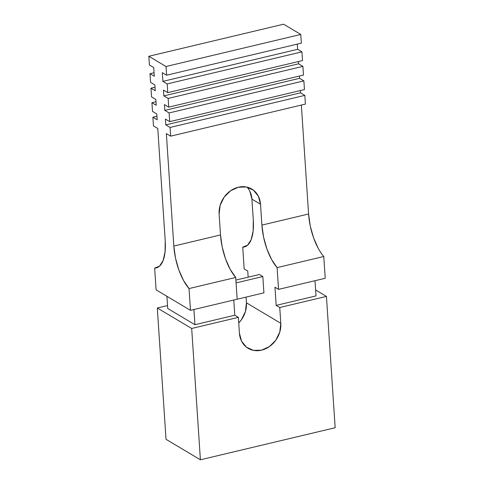 <?xml version="1.0" encoding="UTF-8"?>
<svg xmlns="http://www.w3.org/2000/svg" width="484" height="484" viewBox="0 0 484 484"><rect width="100%" height="100%" fill="white"/><g stroke="black" fill="none" stroke-linecap="round" stroke-linejoin="round"><path stroke-width="0.73" d="M249.786 191.101L251.916 199.124L253.301 219.984A38.678 16.129 76.6 0 1 244.353 246.949A38.678 16.129 76.6 0 1 242.726 247.13L245.896 246.38L242.726 247.13L244.172 268.898L247.754 271.028L248.159 277.163L247.754 271.028L244.172 268.898L242.726 247.13L247.572 245.219L251.172 239.616L253.15 230.91L253.301 219.984L251.916 199.124L260.513 204.242L261.898 225.102L263.58 237.124L266.926 249.006L271.591 259.527L277.102 267.61L278.548 289.378L274.966 287.242L276.17 305.386L279.752 307.515L280.799 323.3L246.429 302.815L246.047 297.109L246.429 302.815L280.799 323.3L279.782 332.072L275.771 340.258L269.37 346.617L261.566 350.168L253.537 350.386L246.507 347.222L241.546 341.172L239.417 333.143L238.364 317.365L234.788 315.229L233.778 300.032L234.788 315.229L194.937 324.716L193.933 309.512L194.937 324.716L167.73 308.502L194.937 324.716L234.788 315.229L238.364 317.365L191.682 328.473L200.4 459.8L335.158 427.729L326.434 296.408L279.752 307.515L280.799 323.3A23.401 19.717 -59.2 0 1 270.284 345.945A23.401 19.717 -59.2 0 1 248.129 348.323A23.401 19.717 -59.2 0 1 239.417 333.143L238.364 317.365L191.682 328.473L157.306 307.993L191.682 328.473L200.4 459.8L166.03 439.321L200.4 459.8L335.158 427.729L326.434 296.408L315.622 289.964L326.434 296.408L279.752 307.515L276.17 305.386L274.966 287.242L278.548 289.378L325.23 278.27L278.548 289.378L277.102 267.61A38.678 16.129 76.6 0 1 261.898 225.102L260.513 204.242L251.916 199.124A23.401 19.717 120.8 0 0 247.106 187.163M263.919 292.856L262.836 276.533L259.4 274.488L262.836 276.533L236.077 282.904L262.836 276.533L263.919 292.856L233.778 300.032L263.919 292.856M237.16 299.227L235.714 277.459L230.209 269.376L225.538 258.855L222.192 246.973L220.51 234.952L219.125 214.091A23.401 19.717 -59.2 0 1 229.64 191.44A23.401 19.717 -59.2 0 1 251.795 189.062A23.401 19.717 -59.2 0 1 260.513 204.242L258.377 196.22L253.422 190.17L246.392 187.006L238.364 187.223L230.553 190.775L224.159 197.133L220.141 205.319L219.125 214.091L220.51 234.952L173.829 246.06L166.357 133.602L170.652 136.161L170.078 127.455L165.776 124.896L165.395 119.088L169.69 121.647L169.11 112.941L164.814 110.382L164.427 104.58L168.728 107.139L168.148 98.433L163.852 95.874L163.465 90.066L167.76 92.625L167.186 83.92L162.884 81.36L162.309 72.654L166.605 75.214L166.024 66.508L148.842 56.271L149.417 64.977L153.718 67.536L154.293 76.242L149.998 73.683L150.578 82.389L154.874 84.948L155.255 90.75L150.96 88.191L151.54 96.897L155.836 99.462L156.223 105.264L151.928 102.705L152.502 111.411L156.798 113.97L157.185 119.772L152.89 117.213L153.464 125.919L157.766 128.484L165.232 240.941L165.074 251.868L163.096 260.573L159.502 266.176L154.656 268.088L156.102 289.856L190.472 310.335L237.16 299.227L235.714 277.459L189.032 288.567L190.472 310.335L189.032 288.567L183.521 280.484L178.85 269.963L175.504 258.081L173.829 246.06L166.357 133.602L170.652 136.161L305.41 104.096L170.652 136.161L170.078 127.455L304.829 95.384L305.41 104.096L304.829 95.384L170.078 127.455L165.776 124.896L300.534 92.825L304.829 95.384L300.534 92.825L165.776 124.896L165.395 119.088L169.69 121.647L304.448 89.582L169.69 121.647L169.11 112.941L303.867 80.876L304.448 89.582L303.867 80.876L169.11 112.941L164.814 110.382L299.572 78.317L303.867 80.876L299.572 78.317L164.814 110.382L164.427 104.58L168.728 107.139L303.48 75.068L168.728 107.139L168.148 98.433L302.905 66.362L303.48 75.068L302.905 66.362L168.148 98.433L163.852 95.874L298.61 63.803L302.905 66.362L298.61 63.803L163.852 95.874L163.465 90.066L167.76 92.625L302.518 60.56L167.76 92.625L167.186 83.92L301.943 51.855L302.518 60.56L301.943 51.855L167.186 83.92L162.884 81.36L297.642 49.295L301.943 51.855L297.642 49.295L162.884 81.36L162.309 72.654L166.605 75.214L301.363 43.149L166.605 75.214L166.024 66.508L300.782 34.443L301.363 43.149L300.782 34.443L283.6 24.2L300.782 34.443L166.024 66.508L148.842 56.271L149.417 64.977L153.718 67.536L154.293 76.242L149.998 73.683L154.057 72.715L149.998 73.683L150.578 82.389L154.874 84.948L155.255 90.75L150.96 88.191L155.025 87.223L150.96 88.191L151.54 96.897L155.836 99.462L156.223 105.264L151.928 102.705L155.987 101.737L151.928 102.705L152.502 111.411L156.798 113.97L157.185 119.772L152.89 117.213L156.949 116.251L152.89 117.213L153.464 125.919L157.766 128.484L165.232 240.941A38.678 16.129 76.6 0 1 156.284 267.906A38.678 16.129 76.6 0 1 154.656 268.088L156.102 289.856L190.472 310.335L237.16 299.227M157.82 267.337L154.656 268.088L157.82 267.337M166.919 296.299L167.73 308.502L166.919 296.299M167.531 305.561L157.306 307.993L166.03 439.321L157.306 307.993L167.531 305.561M316.016 295.899L276.17 305.386L316.016 295.899L315.005 280.702L316.016 295.899M323.784 256.502L277.102 267.61L323.784 256.502L325.23 278.27L323.784 256.502A38.678 16.129 -103.4 0 1 308.586 213.995L261.898 225.102L308.586 213.995L301.351 105.058L308.586 213.995L310.262 226.016L313.608 237.892L318.278 248.419M297.297 44.111L297.642 49.295L297.297 44.111M298.459 61.529L298.61 63.803L298.459 61.529M299.421 76.036L299.572 78.317L299.421 76.036M300.382 90.55L300.534 92.825L300.382 90.55M283.6 24.2L148.842 56.271L283.6 24.2M238.739 322.955A23.401 19.717 120.8 0 0 246.429 302.815L245.406 311.593L241.395 319.779L238.739 322.961M235.889 280.079L259.4 274.488L235.889 280.079M220.51 234.952A38.678 16.129 -103.4 0 0 235.714 277.459L189.032 288.567A38.678 16.129 76.6 0 1 173.829 246.06L220.51 234.952"/></g></svg>
